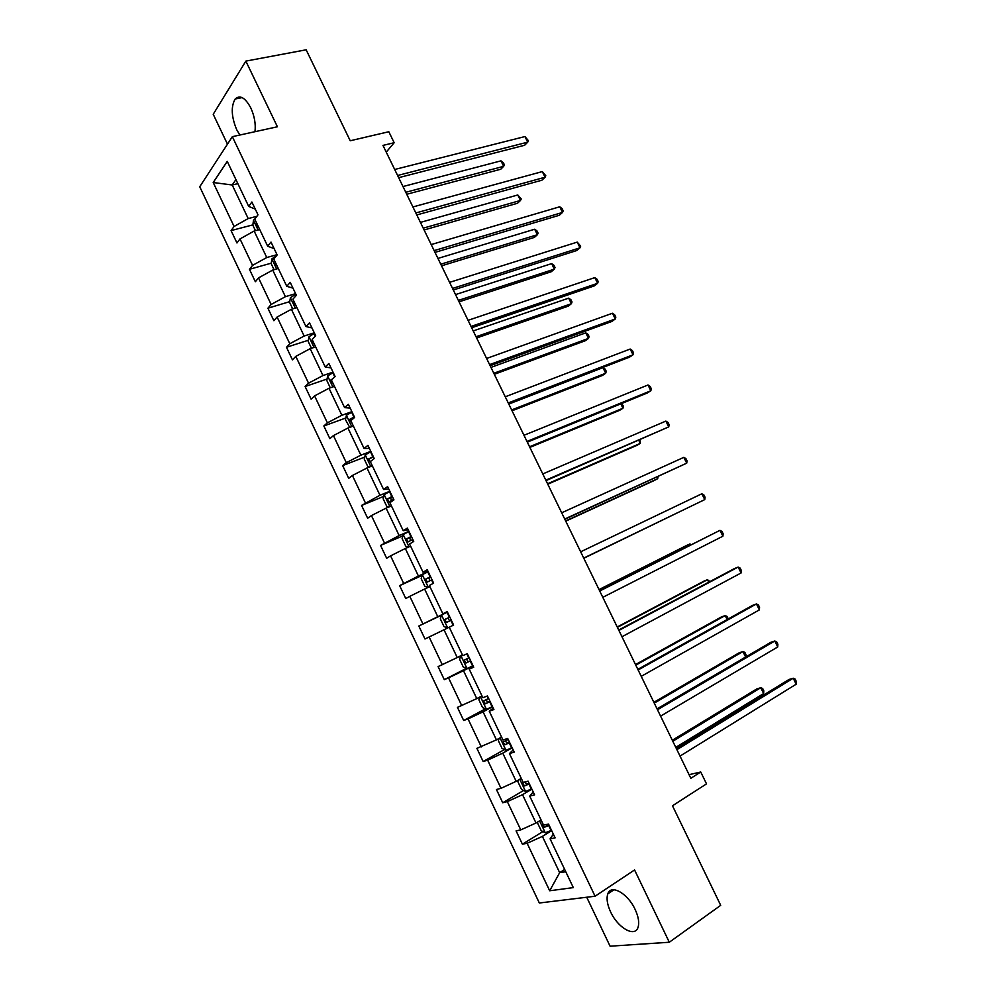 <?xml version="1.0" encoding="UTF-8"?>
<svg xmlns="http://www.w3.org/2000/svg" width="996" height="996" viewBox="0 0 996 996"><rect width="100%" height="100%" fill="white"/><g stroke="black" fill="none" stroke-linecap="round" stroke-linejoin="round"><path stroke-width="1.49" d="M635.112 909.41C627.717 893.213 610.847 883.9 607.797 893.898C606.278 898.517 607.211 904.53 610.623 911.938C617.794 927.849 634.863 937.734 638.025 927.376C639.482 922.769 638.511 916.781 635.112 909.41M254.964 131.709C255.885 124.064 254.503 116.146 250.805 107.942C245.203 97.596 239.999 94.62 235.181 99.002C230.848 106.51 231.346 116.731 236.675 129.654L239.849 135.033M586.719 897.234L610.087 946.2L669.3 942.241L634.564 869.944L595.073 896.226L232.342 136.676L277.411 126.766L245.85 61.105L213.219 114.279L227.474 144.171M245.85 61.105L306.146 49.8L350.219 140.76L388.814 131.733L394.167 142.714L382.974 145.404L690.826 778.299L700.736 772L689.07 774.676M669.3 942.241L720.706 905.327L672.474 805.776L706.513 783.864L700.736 772M232.342 136.676L199.735 186.75L539.334 902.999L595.073 896.226M551.672 830.664L542.397 836.391L559.665 872.67L549.692 890.773L527.121 843.276L522.402 844.185L542.945 831.56M564.67 869.458L559.665 872.67L565.765 871.737M542.397 836.391L527.121 843.276M531.876 789.156L522.527 794.671L536.01 822.995L520.771 829.892L516.09 830.876L522.402 844.185M520.771 829.892L507.325 801.618L502.731 802.751L523.647 790.463M512.181 747.847L502.756 753.138L516.177 781.337L501.013 788.309L496.444 789.517L502.731 802.751M501.013 788.309L487.642 760.16L483.16 761.517L504.486 749.565M492.572 706.724L483.072 711.816L496.431 739.879L476.897 748.345L483.16 761.517M481.342 746.925L468.033 718.913L463.675 720.482L485.438 708.841M473.063 665.814L463.489 670.694L476.785 698.619L457.45 707.372L463.675 720.482M461.771 705.728L448.536 677.853L444.291 679.646L466.539 668.304M237.845 183.625L232.217 184.982L248.203 218.56L234.085 226.466L213.206 182.529L227.25 161.389L248.701 206.396L251.888 202.001L258.001 214.825L254.777 219.145L267.687 246.249L270.999 242.078L277.149 254.951L273.8 259.072L286.786 286.313L290.197 282.341L296.372 295.277L292.911 299.186L305.959 326.551L309.495 322.791L315.695 335.801L312.122 339.499L325.231 367.001L328.879 363.453L335.117 376.525L331.431 379.999L344.591 407.638L348.363 404.301L354.626 417.436L350.829 420.698L364.063 448.474L367.935 445.361L374.235 458.558L370.313 461.596L383.609 489.509L387.606 486.608L393.943 499.88L389.897 502.694L403.255 530.744L407.376 528.067L413.738 541.401L409.58 544.003L423.014 572.177L427.247 569.737L433.634 583.133L429.363 585.499L442.847 613.81L447.216 611.606L453.628 625.065L444.004 629.771L457.239 657.559L438.091 666.598L444.291 679.646M442.299 664.743L429.127 636.992L424.993 639.009L418.818 626.023L441.514 615.192M429.886 586.607L424.607 589.034L437.779 616.686L418.818 626.023M422.914 623.944L409.804 596.33L405.783 598.559L399.645 585.636L422.142 575.427M410.613 546.182L405.31 548.497L418.42 576.024L399.645 585.636M403.629 583.345L390.569 555.855L386.672 558.295L380.559 545.435L402.894 535.823M391.44 505.943L386.099 508.147L399.147 535.549L380.559 545.435M384.431 542.932L371.433 515.579L367.649 518.231L361.573 505.433L383.759 496.382M372.355 465.891L366.976 467.995L379.962 495.261L361.573 505.433M365.32 502.719L352.397 475.49L348.712 478.354L342.661 465.605L364.748 457.102M353.368 426.039L347.953 428.031L360.876 455.172L346.309 462.692L342.661 465.605M346.309 462.692L333.436 435.601L329.863 438.663L323.849 425.977L345.849 417.984M334.469 386.373L329.016 388.266L341.865 415.27L327.385 422.852L323.849 425.977M327.385 422.852L314.574 395.885L311.113 399.159L305.112 386.535L327.049 379.028M315.645 346.894L310.167 348.675L322.965 375.554L308.548 383.199L305.112 386.535M308.548 383.199L295.8 356.369L292.438 359.842L286.475 347.28L308.349 340.246M296.92 307.59L291.405 309.283L304.141 336.026L289.799 343.745L286.475 347.28M289.799 343.745L277.112 317.027L273.863 320.7L267.924 308.2L289.761 301.626M278.282 268.484L272.73 270.065L285.404 296.684L271.136 304.465L267.924 308.2M271.136 304.465L258.512 277.884L255.362 281.744L249.461 269.306L271.261 263.168M259.732 229.553L254.142 231.035L266.766 257.528L252.561 265.372L249.461 269.306M252.561 265.372L239.999 238.916L236.961 242.974L231.072 230.586L252.86 224.884M234.085 226.466L231.072 230.586M449.233 627.206L462.791 655.667L467.273 653.675L473.723 667.208L469.203 669.113L482.836 697.71L487.442 695.955L493.929 709.55L489.273 711.231L502.968 739.978L507.699 738.447L514.222 752.117L509.442 753.561L523.211 782.445L528.067 781.163L534.615 794.895L529.71 796.103L543.542 825.124L548.535 824.078L555.121 837.873L550.091 838.844L573.323 887.61L549.692 890.773M529.71 796.103L533.209 791.945M541.065 819.92L536.01 822.995M522.527 794.671L507.325 801.618M509.442 753.561L513.177 749.926M521.269 778.374L516.177 781.337M502.756 753.138L487.642 760.16M489.273 711.231L493.232 708.106M501.573 737.04L496.431 739.879M483.072 711.816L468.033 718.913M469.203 669.113L473.386 666.486M481.964 695.893L476.785 698.619M463.489 670.694L448.536 677.853M462.443 654.932L457.239 657.559M444.004 629.771L429.127 636.992M442.847 613.81L447.329 611.843M441.552 615.08L447.665 627.916L444.004 626.596L440.319 618.84L441.577 614.993L447.453 612.104L437.779 616.686M424.607 589.034L409.804 596.33M423.014 572.177L427.707 570.696M428.143 571.617L418.42 576.024M405.31 548.497L390.569 555.855M403.255 530.744L408.186 529.748M408.933 531.341L399.147 535.549M386.099 508.147L371.433 515.579M383.609 489.509L388.751 488.999M389.822 491.252L379.962 495.261M366.976 467.995L352.397 475.49M364.063 448.474L369.404 448.437M370.798 451.362L360.876 455.172M347.953 428.031L333.436 435.601M344.591 407.638L350.156 408.074M351.862 411.659L341.865 415.27M329.016 388.266L314.574 395.885M325.231 367.001L331.008 367.91M333.025 372.13L322.965 375.554M310.167 348.675L295.8 356.369M305.959 326.551L311.947 327.933M314.263 332.801L304.141 336.026M291.405 309.283L277.112 317.027M286.786 286.313L292.973 288.143M295.6 293.646L285.404 296.684M272.73 270.065L258.512 277.884M267.687 246.249L274.087 248.552M277.013 254.677L266.766 257.528M254.142 231.035L239.999 238.916M248.701 206.396L255.3 209.135M386.249 152.114L394.167 142.714M256.893 216.319L248.203 218.56M235.928 179.604L232.217 184.982L213.206 182.529M550.091 838.844L553.353 834.175M398.674 177.661L524.631 145.254L527.718 142.154L397.603 175.47M524.942 136.552L528.465 140.76L527.718 142.154L524.942 136.552L394.69 169.482M255.462 230.686L252.822 225.146L253.494 220.216L255.088 218.734M406.754 194.27L500.739 169.245L503.652 166.32L500.963 160.854L402.994 186.538M256.956 223.727L256.719 223.926C256.109 225.968 256.582 226.951 258.151 226.876L258.375 226.69M405.783 192.278L503.652 166.32L504.437 164.913L503.366 162.734L500.963 160.854M416.801 214.937L541.936 180.189L545.086 177.213L415.842 212.957M542.297 171.586L545.796 175.732L545.086 177.213L542.297 171.586L412.917 206.944M435.015 252.374L559.304 215.285L562.528 212.434L434.156 250.606M559.727 206.782L562.08 208.6L563.188 210.866L562.528 212.434L559.727 206.782L431.218 244.568M274.037 269.692L271.186 263.691L271.908 258.86L276.602 255.623M424.109 229.964L517.509 203.259L520.485 200.445L517.783 194.967L420.437 222.394M275.406 262.434L275.12 262.67C274.547 264.675 275.045 265.658 276.602 265.596L276.826 265.422M423.238 228.159L520.485 200.445L521.232 198.951L517.783 194.967M292.7 308.885L289.624 302.423L290.409 297.692L295.849 294.194M441.552 265.82L534.342 237.422L537.392 234.72L534.678 229.229L437.954 258.412M293.945 301.34L293.621 301.589C293.073 303.568 293.583 304.552 295.14 304.502L295.376 304.34M440.767 264.201L537.392 234.72L538.089 233.151L537.006 230.948L534.678 229.229M453.305 289.985L576.746 250.531L580.033 247.792L452.558 288.429M577.232 242.115L580.668 246.137L580.033 247.792L577.232 242.115L449.594 282.354M311.449 348.251L308.15 341.329L308.997 336.71L314.487 333.274M459.069 301.825L551.249 271.734L554.361 269.144L551.635 263.616L455.546 294.579M312.57 340.42L312.209 340.694C311.698 342.649 312.221 343.62 313.765 343.595L314.001 343.433M458.372 300.394L554.361 269.144L555.021 267.476L553.938 265.272L551.635 263.616M471.681 327.771L594.263 285.914L597.625 283.3L471.033 326.427M594.799 277.61L597.077 279.278L598.21 281.557L597.625 283.3L594.799 277.61L468.07 320.326M330.299 387.818L326.775 380.422L327.672 375.903L333.224 372.554M476.648 337.98L568.218 306.17L571.393 303.705L568.666 298.153L473.212 330.921M332.714 378.791L330.884 379.974C330.398 381.916 330.933 382.875 332.477 382.862L332.714 382.701M476.051 336.748L571.393 303.705L572.028 301.95L570.932 299.734L568.666 298.153M490.144 365.719L611.855 321.459L615.291 318.969L489.596 364.598M612.453 313.242L614.694 314.848L615.827 317.126L615.291 318.969L612.453 313.242L486.621 358.46M349.708 427.384L345.475 419.69L346.434 415.282L352.036 412.008M494.315 374.297L585.275 340.757L588.512 338.403L585.76 332.838L490.966 367.4M354.327 416.826L349.633 419.453L351.526 422.167M349.633 419.453L354.576 417.349M493.817 373.263L588.512 338.403L589.097 336.573L588.001 334.345L585.76 332.838M508.695 403.853L629.522 357.153L633.033 354.788L508.246 402.944M630.182 349.036L632.385 350.555L633.531 352.858L633.033 354.788L630.182 349.036L505.258 396.781M369.304 467.087L367.885 466.75L364.262 459.144L365.283 454.848L370.935 451.649M512.056 410.775L602.381 375.492L605.692 373.251L602.941 367.661L508.794 404.052M373.251 456.492L368.495 459.106L370.412 461.82M368.495 459.106L373.45 456.915M511.658 409.941L605.692 373.251L606.24 371.334L605.145 369.093L602.941 367.661M527.32 442.149L647.276 393.009L650.849 390.756L526.984 441.452M647.985 384.991L650.164 386.423L651.297 388.726L650.849 390.756L647.985 384.991L523.983 435.277M388.888 507.001L386.784 506.429L383.149 498.784L384.219 494.601L389.934 491.476M529.884 447.403L619.574 410.364L622.948 408.248L620.782 403.853M392.25 496.344L387.432 498.946L389.15 501.797L393.719 499.407M391.391 500.565L390.631 497.639L392.399 496.668M529.573 446.768L622.948 408.248L623.459 406.231L621.604 403.517M546.032 480.62L668.739 426.886L545.808 480.159M665.863 421.084L668.005 422.453L669.15 424.757L668.739 426.886L665.863 421.084L542.783 473.934M408.485 547.115L405.77 546.294L402.11 538.612L403.255 534.541L409.007 531.49M547.775 484.205L636.83 445.386L640.279 443.394L638.797 440.406M411.348 536.383L406.455 538.985L408.223 541.812L412.817 539.471M410.613 540.554L409.63 537.616L411.448 536.607M547.563 483.77L640.279 443.394L640.042 439.859M564.844 519.277L686.705 463.177L564.72 519.028M683.829 457.351L685.92 458.621L687.078 460.949L686.705 463.177L683.829 457.351L561.682 512.791M428.093 587.428L424.844 586.345L421.171 578.626L422.379 574.667L428.18 571.704M565.753 521.157L654.16 480.558L657.671 478.678L656.899 477.109M430.533 576.609L425.578 579.199L427.384 582.025L432.003 579.709M429.986 580.705L428.716 577.767L430.583 576.734M565.641 520.933L657.671 478.678L658.082 476.561M583.731 558.109L704.757 499.606L583.718 558.084M701.856 493.767L703.923 494.962L705.081 497.29L704.757 499.606L701.856 493.767L580.668 551.809M675.176 513.924L583.793 558.258L675.076 513.973M449.806 617.034L444.801 619.612L446.631 622.425L451.288 620.147M449.657 620.944L447.901 618.118L449.819 617.059M599.729 591.014L719.971 530.333L722.884 536.209L602.804 597.314M599.654 590.852L719.971 530.333L722 531.453L723.158 533.794L722.884 536.209M460.787 655.779L459.554 659.228L463.265 667.021L467.087 668.528L473.038 665.739M690.402 545.061L689.879 543.99L686.244 545.634L599.032 589.57M469.178 657.646L464.111 660.211L465.979 663.012L470.66 660.784M470.622 660.697L469.203 661.381C467.373 661.456 466.701 660.547 467.174 658.655L464.111 660.211M691.187 544.663L689.879 543.99L599.106 589.719M618.89 630.406L738.161 567.06L741.086 572.961L621.977 636.73M618.703 630.007L734.226 568.679L738.161 567.06L740.153 568.094L741.323 570.459L741.086 572.961M479.997 696.926L478.889 699.827L482.612 707.646L486.509 709.289L492.51 706.6M708.729 582.224L707.484 579.697L703.774 581.228L617.234 626.982M488.638 698.457L483.508 700.997L485.413 703.798L490.132 701.607M490.044 701.421L488.625 702.093L486.384 700.773M709.936 581.577L707.484 579.697L617.408 627.356M638.137 669.972L756.437 603.95L759.375 609.888L641.237 676.334M637.838 669.349L752.428 605.444L756.437 603.95L758.379 604.908L759.55 607.274L759.375 609.888M499.257 738.31L498.311 740.601L502.059 748.469L506.03 750.249L512.081 747.635M727.142 619.549L725.175 615.565L721.39 616.96L635.51 664.569M508.184 739.468L503.005 741.983L504.947 744.784L509.691 742.63M509.554 742.331L508.122 743.004L505.918 741.796M728.25 618.927L727.13 616.462L725.175 615.565L635.797 665.141M657.485 709.737L774.788 641.001L777.739 646.964L660.585 716.124M657.061 708.866L770.705 642.358L774.788 641.001L776.693 641.872L777.876 644.25L777.739 646.964M518.555 779.955L517.82 781.586L521.593 789.492L525.639 791.409L531.752 788.882M745.63 657.036L742.929 651.571L739.082 652.853L653.874 702.317M525.153 781.922L522.589 783.167L524.568 785.956L529.349 783.852M529.162 783.441L527.718 784.113L525.564 783.018M745.817 656.924L745.992 654.696L744.859 652.392L742.929 651.571L654.26 703.114M676.907 749.677L793.214 678.226L796.178 684.202L680.031 756.088M676.371 748.581L789.056 679.446L793.214 678.226L795.082 678.998L796.265 681.389L796.178 684.202M537.865 821.874L537.429 822.758L541.214 830.701L545.347 832.768L551.51 830.328M675.786 747.374L763.633 693.552L760.757 687.738L756.836 688.896L672.325 740.24M543.032 824.053L542.272 824.539L544.277 827.34L549.107 825.261M548.858 824.75L544.277 827.34M763.633 693.552L763.795 690.801L762.65 688.473L760.757 687.738L672.81 741.236M253.482 220.34L258.076 229.989M271.896 258.985L276.639 268.945M290.396 297.816L295.289 308.088M295.426 294.393L296.036 295.675M308.984 336.822L314.026 347.417M314.064 333.486L315.346 336.175M327.647 376.015L332.851 386.934M332.789 372.753L334.743 376.874M331.917 379.538L331.033 379.837M346.409 415.394L351.762 426.624M351.6 412.207L353.904 417.025M353.207 418.059L349.833 419.279M365.258 454.96L370.773 466.514M370.5 451.86L372.815 456.691M372.068 457.612L368.719 458.907M384.195 494.701L389.859 506.591M389.498 491.688L391.814 496.543M391.017 497.365L387.693 498.722M403.231 534.64L409.045 546.866M412.381 539.683L413.328 541.662M408.584 531.702L410.912 536.595M410.053 537.305L406.754 538.724M422.341 574.767L428.33 587.329M431.567 579.921L433.21 583.37M427.745 571.916L430.098 576.821M429.189 577.431L425.902 578.925M450.852 620.359L453.192 625.276M447.017 612.316L449.37 617.246M448.399 617.744L445.15 619.3M460.911 655.717L466.987 668.49M470.224 660.995L472.59 665.963M466.825 653.874L468.73 657.858M469.203 661.381L465.979 663.012M480.433 696.69L486.409 709.252M489.696 701.819L492.074 706.811M486.982 696.129L488.189 698.669M488.625 702.093L485.413 703.798M500.054 737.874L505.931 750.212M509.255 742.842L511.645 747.859M507.238 738.609L507.748 739.679M508.122 743.004L504.947 744.784M519.763 779.258L525.539 791.372M528.913 784.064L531.316 789.093M527.718 784.113L524.568 785.956M539.571 820.828L545.235 832.718M548.659 825.485L551.074 830.54M613.984 889.752L607.797 893.898M242.128 97.596L235.181 99.002M331.78 379.675L330.884 379.974M390.631 497.639L387.432 498.946M409.63 537.616L406.455 538.985M428.716 577.767L425.578 579.199M447.901 618.118L444.801 619.612M485.376 700.014L483.508 700.997M504.262 741.285L503.005 741.983M523.597 782.582L522.589 783.167M543.044 824.066L542.272 824.539"/></g></svg>
